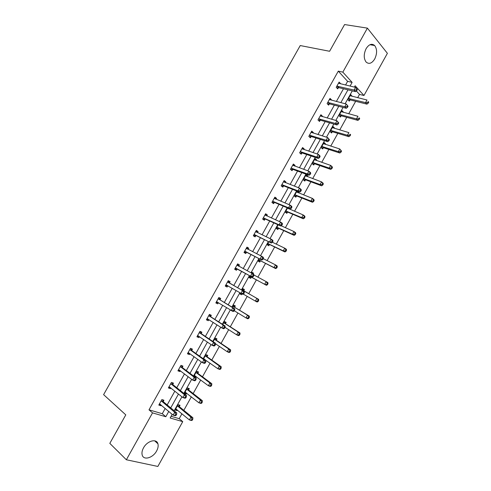 <?xml version="1.0" encoding="UTF-8"?>
<svg xmlns="http://www.w3.org/2000/svg" width="491" height="491" viewBox="0 0 491 491"><rect width="100%" height="100%" fill="white"/><g stroke="black" fill="none" stroke-linecap="round" stroke-linejoin="round"><path stroke-width="0.74" d="M143.507 447.872C147.208 440.795 156.604 438.242 157.918 443.79C158.489 445.896 158.053 448.283 156.617 450.953C153.002 457.956 143.495 460.705 142.175 454.954C141.647 452.868 142.089 450.505 143.507 447.872M366.133 48.627C368.974 44.233 371.816 43.202 374.651 45.528C377.211 49.118 377.229 53.611 374.701 59.018C371.84 63.468 368.974 64.474 366.096 62.044C363.61 58.472 363.628 53.998 366.133 48.627M171.089 416.294L179.197 418.67L182.744 421.646L157.85 466.45L126.359 459.76L109.812 443.373L125.788 414.87L103.607 394.647L300.24 45.553L329.596 51.279L344.578 24.55L367.403 28.134L387.393 53.329L363.966 95.499L355.14 85.741L354.379 87.11M357.669 97.709L359.498 94.419L363.966 95.499M179.197 418.67L181.934 413.741M183.83 410.335L191.337 396.838M193.172 393.537L200.709 379.979M202.488 376.781L210.062 363.168M211.781 360.069L219.385 346.401M221.048 343.405L228.677 329.682M230.291 326.785L237.951 313.006M239.51 310.208L247.2 296.374M248.698 293.679L256.4 279.833M257.898 277.139L265.545 263.385M267.092 260.604L274.665 246.979M276.255 244.119L283.761 230.617M285.4 227.671L292.832 214.303M294.52 211.271L301.885 198.033M303.616 194.921L310.907 181.799M312.681 178.607L319.905 165.614M321.728 162.343L328.884 149.473M330.75 146.115L337.833 133.374M339.747 129.937L346.763 117.318M348.72 113.802L355.668 101.306M172.783 384.361L173.464 383.14L171.433 382.44L168.37 387.921L170.414 388.608L170.813 387.896M191.766 350.347L192.447 349.132L190.477 348.322L187.433 353.778L189.409 354.57L189.919 353.661M210.651 316.517L211.326 315.308L209.418 314.4L206.392 319.825L208.307 320.715L208.921 319.61M229.426 282.871L230.101 281.668L228.254 280.662L225.246 286.05L227.1 287.045L227.769 285.842M246.899 247.268L248.771 248.213L246.991 247.108L243.99 252.472L245.782 253.565L246.451 252.368M248.771 248.213L248.108 249.397M265.422 214.088L267.337 214.941L265.619 213.738L262.642 219.072L264.367 220.263L265.036 219.072M267.337 214.941L266.791 215.923M283.841 181.093L285.805 181.854L284.148 180.547L281.183 185.856L282.853 187.145L283.516 185.96M285.805 181.854L285.369 182.64M302.168 148.276L304.175 148.945L302.579 147.539L299.627 152.818L301.235 154.205L301.891 153.026M304.175 148.945L303.843 149.534M320.39 115.637L322.44 116.214L320.905 114.716L317.972 119.964L319.518 121.449L320.175 120.277M322.44 116.214L322.219 116.606M338.514 83.169L340.607 83.66L339.134 82.065L336.218 87.288L337.704 88.865L338.354 87.699M345.554 85.047L347.603 81.359L338.293 71.134L149 409.819L162.275 413.71L165.209 408.444M167.173 404.922L174.864 391.137M176.766 387.724L184.487 373.872M186.328 370.576L194.086 356.662M195.866 353.471L203.661 339.496M205.379 336.415L213.204 322.384M214.862 319.408L222.718 305.316M224.319 302.444L232.212 288.297M233.753 285.529L241.652 271.363M243.192 268.602L251.036 254.534M252.626 251.687L260.396 237.754M262.034 234.815L269.731 221.018M271.419 217.992L279.035 204.33M280.772 201.212L288.315 187.685M290.101 184.475L297.571 171.083M299.412 167.793L306.801 154.53M308.686 151.148L316.008 138.026M317.941 134.559L325.189 121.559M327.172 118.006L334.346 105.142M336.372 101.502L343.473 88.773M329.467 99.378L331.535 99.912L330.032 98.372L327.11 103.601L328.626 105.135L329.277 103.963M311.288 131.932L313.319 132.558L311.754 131.109L308.814 136.369L310.392 137.805L311.048 136.633M313.319 132.558L313.043 133.049M293.017 164.663L295.005 165.375L293.373 164.025L290.42 169.315L292.059 170.653L292.716 169.475M295.005 165.375L294.618 166.062M274.647 197.572L276.586 198.376L274.899 197.118L271.928 202.439L273.622 203.679L274.285 202.495M276.586 198.376L276.095 199.26M256.173 230.66L258.07 231.556L256.314 230.396L253.331 235.748L255.087 236.889L255.756 235.698M258.07 231.556L257.462 232.636M237.595 263.925L239.448 264.919L237.632 263.857L234.63 269.24L236.453 270.283L237.122 269.08M239.448 264.919L238.779 266.116M220.054 299.67L220.723 298.46L218.851 297.503L215.831 302.916L217.716 303.855L218.385 302.659M201.224 333.407L201.899 332.192L199.96 331.339L196.922 336.777L198.873 337.618L199.432 336.611M182.29 367.329L182.971 366.114L180.964 365.359L177.914 370.828L179.927 371.564L180.381 370.754M163.251 401.442L163.933 400.214L161.864 399.57L158.796 405.069L160.876 405.701L161.22 405.081M126.359 459.76L152.535 412.882L165.817 416.736L168.769 411.44M149 409.819L152.535 412.882M338.293 71.134L342.835 72.128L367.403 28.134M172.188 414.312L170.144 417.988L182.744 421.646M352.28 90.878L345.112 103.761M343.062 107.443L335.813 120.455M333.812 124.051L326.49 137.192M324.539 140.702L317.143 153.978M315.24 157.402L307.771 170.813M305.918 174.145L298.375 187.691M296.57 190.938L288.947 204.618M287.192 207.773L279.496 221.594M277.789 224.657L270.019 238.62M268.362 241.59L260.512 255.688M258.91 258.573L250.981 272.806M249.428 275.598L241.443 289.929M239.89 292.728L231.918 307.047M230.297 309.95L222.362 324.207M220.686 327.221L212.775 341.423M211.038 344.541L203.17 358.682M201.365 361.91L193.528 375.989M191.668 379.328L183.867 393.346M181.94 396.796L174.176 410.752M350.052 86.097L352.121 82.396L342.835 72.128M170.745 407.892L178.472 394.021M180.387 390.591L188.151 376.658M189.999 373.332L197.799 359.338M199.591 356.128L207.423 342.067M209.148 338.968L217.016 324.852M218.685 321.857L226.584 307.679M228.192 304.794L236.128 290.555M237.675 287.775L245.617 273.524M247.163 270.75L255.05 256.59M256.646 253.724L264.459 239.712M266.104 236.754L273.837 222.877M275.537 219.827L283.197 206.085M284.94 202.949L292.526 189.342M294.324 186.12L301.83 172.648M303.671 169.334L311.104 155.997M313 152.591L320.359 139.389M322.305 135.903L329.584 122.83M331.578 119.252L338.79 106.314M340.828 102.656L347.966 89.847M359.498 94.419L356.374 90.982M177.398 409.985L177.042 410.623L175.066 410.022L178.055 404.652L180.025 405.271L179.356 406.468M186.733 393.211L186.328 393.935L184.383 393.285L187.366 387.933L189.299 388.602L188.636 389.793M193.871 376.247L196.645 371.257L198.554 371.975L197.891 373.166M196.044 376.48L195.59 377.297L194.97 377.07M203.513 358.927L205.907 354.625L207.785 355.392L207.122 356.583M205.33 359.799L205.158 360.106M213.125 341.656L215.138 338.041L216.985 338.858L216.328 340.042M222.718 324.434L224.35 321.501L226.167 322.366L225.504 323.551M232.421 311.122L230.66 310.171M232.274 307.268L233.532 305.009L235.318 305.924L234.661 307.096M242.008 293.906L241.523 294.772L239.761 293.827L240.252 292.937M241.811 290.138L242.689 288.555L244.45 289.518L243.794 290.69M251.288 277.225L250.637 278.397L248.9 277.403L249.796 275.801M251.349 273.002L251.828 272.149L253.552 273.162L253.092 273.99M260.377 260.899L259.727 262.071L258.02 261.028L259.279 258.763M260.887 255.879L262.617 256.873M269.436 244.616L268.792 245.782L267.11 244.696L268.743 241.775M278.477 228.376L277.832 229.543L276.181 228.407L278.17 224.829M287.493 212.186L286.848 213.346L285.228 212.161L287.579 207.939M289.42 208.718L289.242 209.043M296.484 196.032L295.84 197.186L294.25 195.958L296.957 191.091M298.111 191.545L298.712 192.018L298.276 192.81M305.445 179.921L304.807 181.075L303.248 179.798L306.126 174.63L307.673 175.919L307.286 176.619M314.387 163.853L313.749 165.007L312.221 163.681L315.087 158.525L316.609 159.863L316.272 160.471M323.311 147.828L322.673 148.976L321.169 147.613L324.029 142.47L325.527 143.851L325.238 144.366M332.204 131.846L331.566 132.993L330.093 131.582L332.947 126.451L334.414 127.881L334.175 128.304M341.073 115.907L340.441 117.048L338.993 115.594L341.84 110.475L343.277 111.948L343.092 112.286M349.923 100.011L349.291 101.152L347.873 99.648L350.715 94.542L351.986 96.31M347.603 81.359L352.121 82.396M162.275 413.71L165.817 416.736M350.138 95.573L352.121 96.064M341.319 111.42L343.277 111.948M332.468 127.31L334.414 127.881M323.6 143.237L325.527 143.851M314.706 159.213L316.609 159.863M305.789 175.226L307.673 175.919M296.852 191.281L298.712 192.018M262.274 256.658L262.636 256.842M251.791 272.21L253.552 273.162M225.277 285.989L227.1 287.045M239.792 293.765L241.523 294.772M215.917 302.757L217.716 303.855M231.666 310.748L232.384 311.19M206.533 319.561L208.307 320.715M197.124 336.421L198.873 337.618M187.685 353.317L189.409 354.57M178.227 370.269L179.927 371.564M193.963 376.075L195.59 377.297M168.738 387.264L170.414 388.608M184.726 392.671L186.328 393.935M159.219 404.308L160.876 405.701M175.459 409.31L177.042 410.623M337.409 86.091L338.894 87.674L355.539 91.664L354.072 90.056L336.869 86.121M356.178 90.031L354.072 90.056L355.558 87.386L357.356 89.601L356.767 88.957L356.178 90.031L356.761 90.669L357.356 89.601M338.477 83.237L355.558 87.386L356.767 88.957M338.894 87.674L336.863 87.969M355.539 91.664L356.761 90.669M348.45 100.256L350.457 99.992L366.937 104.141L365.543 102.613L366.992 100.011L350.077 95.684M348.506 98.507L365.543 102.613L367.606 102.594L368.158 103.208L368.741 102.165L368.182 101.551L367.606 102.594M368.182 101.551L368.741 102.165M368.158 103.208L366.937 104.141M328.301 102.416L329.811 103.951L346.284 108.29L344.786 106.737L327.761 102.435M346.885 106.719L344.786 106.737L346.278 104.061L348.082 106.271L347.481 105.645L346.885 106.719L347.487 107.339L348.082 106.271M329.375 99.538L346.278 104.061L347.481 105.645M329.811 103.951L327.724 104.227M346.284 108.29L347.487 107.339M319.162 118.785L320.709 120.27L336.998 124.966L335.476 123.462L318.628 118.791M337.575 123.45L335.476 123.462L336.967 120.78L338.778 122.983L338.17 122.376L337.575 123.45L338.182 124.057L338.778 122.983M320.249 115.888L336.967 120.78L338.17 122.376M320.709 120.27L318.555 120.522M320.285 115.821L320.605 116.152M336.998 124.966L338.182 124.057M339.539 116.146L341.533 115.882L357.921 120.387L356.497 118.908L357.951 116.293L341.202 111.623M339.631 114.446L356.497 118.908L358.553 118.896L359.124 119.485L359.707 118.441L359.136 117.846L358.553 118.896M359.136 117.846L359.707 118.441M359.124 119.485L357.921 120.387M332.659 127.856L332.346 127.531M330.603 132.073L332.732 131.852L348.886 136.676L347.432 135.246L348.886 132.625L332.309 127.599M330.731 130.434L347.432 135.246L349.482 135.24L350.065 135.817L350.648 134.767L350.065 134.19L349.482 135.24M350.065 134.19L350.648 134.767M350.065 135.817L348.886 136.676M309.999 135.197L311.576 136.633L327.693 141.69L326.134 140.236L309.471 135.191M328.233 140.236L326.134 140.236L327.632 137.548L329.455 139.739L328.835 139.156L328.233 140.236L328.853 140.819L329.455 139.739M311.098 132.282L327.632 137.548L328.835 139.156M311.576 136.633L309.355 136.86M311.19 132.116L311.644 132.613M327.693 141.69L328.853 140.819M323.919 143.943L323.477 143.464M321.636 148.036L323.833 147.84L339.821 153.008L338.336 151.627L339.797 148.994L323.391 143.618M321.808 146.459L338.336 151.627L340.386 151.627L340.981 152.185L341.564 151.136L340.969 150.577L340.386 151.627M340.969 150.577L339.797 148.994L341.564 151.136M340.981 152.185L339.821 153.008M300.811 151.651L302.419 153.045L318.364 158.458L316.775 157.052L300.289 151.639M318.868 157.065L316.775 157.052L318.278 154.358L319.862 155.77L320.101 156.549L319.469 155.985L318.868 157.065L319.5 157.623L320.101 156.549M301.916 148.724L318.278 154.358L319.469 155.985M302.419 153.045L300.118 153.241M302.063 148.46L302.652 149.135M318.364 158.458L319.5 157.623M315.154 160.084L314.584 159.434M312.638 164.043L314.909 163.871L330.731 169.389L329.216 168.051L330.682 165.418L314.449 159.679M312.859 162.527L329.216 168.051L331.265 168.063L331.873 168.597L332.456 167.548L331.855 167.008L331.265 168.063M331.855 167.008L330.682 165.418L332.186 166.762L332.456 167.548M331.873 168.597L330.731 169.389M291.599 168.155L293.237 169.493L309.005 175.275L307.384 173.924L291.083 168.131M309.477 173.937L307.384 173.924L308.888 171.218L310.508 172.58L310.723 173.397L310.079 172.857L309.477 173.937L310.122 174.483L310.723 173.397M292.716 165.209L308.888 171.218L310.079 172.857M293.237 169.493L290.85 169.671M292.912 164.847L293.63 165.706M309.005 175.275L310.122 174.483M306.359 176.275L305.666 175.453M303.604 180.093L305.961 179.952L321.617 185.813L320.071 184.524L321.537 181.879L305.482 175.784M303.892 178.644L320.071 184.524L322.121 184.542L322.734 185.058L323.323 184.002L322.71 183.487L322.121 184.542M322.71 183.487L321.537 181.879L323.078 183.174L323.323 184.002M322.734 185.058L321.617 185.813M282.362 184.702L284.025 185.991L299.62 192.141L297.969 190.833L281.846 184.665M300.056 190.864L297.969 190.833L299.479 188.121L301.124 189.434L301.321 190.299L300.664 189.778L300.056 190.864L300.719 191.386L301.321 190.299M283.485 181.738L299.479 188.121L300.664 189.778M284.025 185.991L281.546 186.138M283.743 181.277L284.577 182.333M299.62 192.141L300.719 191.386M297.54 192.515L296.724 191.508M294.539 196.179L296.987 196.069L312.479 202.28L310.901 201.034L312.374 198.389L296.49 191.932M294.895 194.798L310.901 201.034L312.951 201.065L313.577 201.562L314.166 200.506L313.54 200.009L312.951 201.065M313.54 200.009L312.374 198.389L313.945 199.634L314.166 200.506M313.577 201.562L312.479 202.28M273.1 201.292L274.794 202.537L290.212 209.049L288.524 207.797L272.591 201.249M290.617 207.834L288.524 207.797L290.04 205.078L291.722 206.337L291.893 207.245L291.218 206.742L290.617 207.834L291.286 208.331L291.893 207.245M274.23 198.309L290.04 205.078L291.218 206.742M274.794 202.537L272.204 202.642M274.543 197.756L275.5 199.008M290.212 209.049L291.286 208.331M288.69 208.81L288.229 208.215M285.431 212.308L287.996 212.229L303.315 218.79L301.707 217.599L303.186 214.941L287.474 208.123M285.872 210.995L301.707 217.599L303.757 217.636L304.395 218.114L304.985 217.053L304.346 216.574L303.757 217.636M304.346 216.574L303.186 214.941L304.782 216.138L304.985 217.053M304.395 218.114L303.315 218.79M263.814 217.93L265.539 219.127L280.772 226.007L279.054 224.804L263.305 217.875M281.14 224.847L279.054 224.804L280.576 222.079L282.288 223.282L282.435 224.24L281.748 223.755L281.14 224.847L281.828 225.332L282.435 224.24M264.956 214.929L280.576 222.079L281.748 223.755M265.539 219.127L262.82 219.195M265.318 214.279L266.392 215.745M280.772 226.007L281.828 225.332M276.286 228.475L278.974 228.438L294.127 235.342L292.489 234.201L293.968 231.537L281.159 225.762M276.832 227.241L292.489 234.201L294.532 234.25L295.183 234.71L295.778 233.642L295.128 233.182L294.532 234.25M295.128 233.182L293.968 231.537L295.6 232.691L295.778 233.642M295.183 234.71L294.127 235.342M254.498 234.612L271.308 243.008L254 234.551M271.646 241.916L269.559 241.86L271.087 239.123L272.83 240.283L272.953 241.284L272.253 240.823L271.646 241.916L272.345 242.376L272.953 241.284M255.651 231.592L271.087 239.123L272.253 240.823M256.253 235.76L253.387 235.784M256.069 230.844L257.253 232.538M271.308 243.008L272.345 242.376M267.122 244.684L269.933 244.684L284.909 251.944L283.246 250.852L284.731 248.182L272.407 242.266M267.767 243.524L283.246 250.852L285.289 250.913L285.952 251.349L286.541 250.281L285.879 249.839L285.289 250.913M285.879 249.839L284.731 248.182L286.388 249.281L286.541 250.281M285.952 251.349L284.909 251.944M245.156 251.343L261.82 260.064L244.665 251.269M262.12 259.027L260.04 258.966L261.568 256.222L263.342 257.327L263.44 258.37L262.734 257.928L262.12 259.027L262.832 259.469L263.44 258.37M246.316 248.305L261.568 256.222L262.734 257.928M246.948 252.435L244.027 252.417M246.795 247.458L248.084 249.379M261.82 260.064L262.832 259.469M258.076 260.924L260.868 260.973L275.672 268.595L273.978 267.552L275.463 264.87L263.28 258.665M258.671 259.856L273.978 267.552L276.691 268.037L277.286 266.963L276.611 266.545L276.016 267.62M276.611 266.545L275.463 264.87L277.151 265.926L277.286 266.963M276.691 268.037L275.672 268.595M235.79 268.117L252.306 277.163L235.306 268.037M252.57 276.194L250.49 276.12L252.024 273.364L253.829 274.42L253.908 275.512L253.184 275.089L252.57 276.194L253.295 276.611L253.908 275.512M236.963 265.06L252.024 273.364L253.184 275.089M237.613 269.166L234.716 269.086M237.491 264.115L238.884 266.282M252.306 277.163L253.295 276.611M252.423 273.597L251.668 272.437M249.011 277.206L251.773 277.311L266.41 285.289L264.68 284.295L266.171 281.607L253.865 274.96M249.557 276.23L264.68 284.295L267.405 284.768L268.006 283.694L267.313 283.295L266.717 284.369M267.313 283.295L266.171 281.607L267.896 282.607L268.006 283.694M267.405 284.768L266.41 285.289M243.726 293.802L244.346 292.697L243.604 292.298L242.99 293.403L243.726 293.802L242.763 294.312L225.915 284.848M242.99 293.403L240.915 293.317L242.45 290.562L244.291 291.562L229.757 283.246L228.168 280.815M227.579 281.865L242.45 290.562L243.604 292.298M227.977 285.848L225.381 285.799M244.346 292.697L244.291 291.562M243.211 294.072L255.363 301.081L256.854 298.387L258.61 299.338L244.119 291.065L242.579 288.757M239.921 293.538L241.388 293.575M257.996 300.087L257.394 301.167L258.094 301.548L258.696 300.467L256.854 298.387L242.038 289.733M258.094 301.548L257.118 302.026L255.363 301.081L257.394 301.167M258.61 299.338L258.696 300.467M234.139 311.036L234.753 309.931L234.004 309.551L233.385 310.662L234.139 311.036L233.188 311.509L216.506 301.701M233.385 310.662L231.31 310.57L232.851 307.802L234.729 308.747L220.373 300.056L218.814 297.564M218.176 298.712L232.851 307.802L234.004 309.551M218.36 302.646L216.028 302.566M234.753 309.931L234.729 308.747M234.287 310.772L246.016 317.916L247.513 315.216L249.299 316.118L234.986 307.476L233.47 305.114M248.649 316.928L248.047 318.015L248.759 318.371L249.36 317.29L247.513 315.216L232.875 306.188M248.759 318.371L247.802 318.812L246.016 317.916L248.047 318.015M249.299 316.118L249.36 317.29M224.516 328.326L225.136 327.215L224.375 326.859L223.755 327.97L224.516 328.326L223.595 328.755L221.68 327.865L207.067 318.61M223.755 327.97L221.68 327.865L223.227 325.091L225.136 325.987L210.964 316.91L209.479 314.424M208.743 315.609L223.227 325.091L224.375 326.859M208.73 319.488L206.637 319.371M225.136 327.215L225.136 325.987M225.056 327.356L236.644 334.801L238.147 332.094L239.958 332.941L225.823 323.937L224.338 321.519M239.277 333.819L238.675 334.905L239.399 335.243L240.001 334.156L239.277 333.819L238.147 332.094L223.687 322.685M239.399 335.243L238.46 335.641L236.644 334.801L238.675 334.905M239.958 332.941L240.001 334.156M214.874 345.658L215.494 344.547L214.714 344.209L214.094 345.326L214.874 345.658L213.972 346.045L212.026 345.216L197.603 335.562M214.094 345.326L212.026 345.216L213.573 342.43L215.512 343.27L201.531 333.812L200.156 331.425M199.278 332.554L213.573 342.43L214.714 344.209M199.076 336.366L197.229 336.231M215.494 344.547L215.512 343.27M215.506 343.774L227.247 351.728L228.751 349.009L230.598 349.813L216.641 340.441L215.248 338.09M229.874 350.752L229.272 351.838L230.009 352.157L230.617 351.071L229.874 350.752L228.751 349.009L214.481 339.232M230.009 352.157L229.094 352.52L227.247 351.728L229.272 351.838M230.598 349.813L230.617 351.071M205.201 363.045L205.821 361.928L205.029 361.615L204.409 362.732L205.201 363.045L204.317 363.389L202.341 362.61L188.114 352.556M204.409 362.732L202.341 362.61L203.894 359.823L205.864 360.609L192.073 350.764L190.796 348.457M189.796 349.543L203.894 359.823L205.029 361.615M189.397 353.281L187.795 353.127M205.821 361.928L205.864 360.609M203.605 358.761L217.82 368.704L219.336 365.979L221.208 366.728L207.429 356.994L206.134 354.723M204.146 359.381L204.845 359.449M220.453 367.734L219.845 368.827L220.6 369.122L221.202 368.029L220.453 367.734L219.336 365.979L205.244 355.822M220.6 369.122L219.704 369.441L217.82 368.704L219.845 368.827M221.208 366.728L221.202 368.029M195.498 380.476L196.118 379.359L195.314 379.07L194.694 380.187L195.498 380.476L194.639 380.783L192.625 380.059L178.595 369.6M194.694 380.187L192.625 380.059L194.184 377.26L196.191 377.99L182.591 367.759L181.4 365.519M180.283 366.581L194.184 377.26L195.314 379.07M179.7 370.239L178.331 370.079M196.118 379.359L196.191 377.99M194.338 375.4L208.374 385.723L209.89 382.992L211.799 383.692L198.192 373.59L196.989 371.386M194.092 375.842L195.406 376.002M211.001 384.76L210.394 385.858L211.161 386.129L211.762 385.042L211.001 384.76L209.89 382.992L195.983 372.454M211.161 386.129L210.283 386.411L208.374 385.723L210.394 385.858M211.799 383.692L211.762 385.042M185.77 397.962L186.396 396.838L185.573 396.568L184.954 397.692L185.77 397.962L184.935 398.226L182.891 397.55L169.051 386.693M184.954 397.692L182.891 397.55L184.45 394.746L186.494 395.427L173.078 384.803L171.967 382.624M170.745 383.667L184.45 394.746L185.573 396.568M169.984 387.233L168.843 387.074M186.396 396.838L186.494 395.427M185.052 392.088L198.898 402.792L200.414 400.055L202.353 400.699L188.931 390.228L187.808 388.086M184.855 392.438L185.948 392.597M201.525 401.841L200.917 402.933L201.691 403.191L202.298 402.092L201.525 401.841L200.414 400.055L186.697 389.13M201.691 403.191L200.844 403.43L198.898 402.792L200.917 402.933M202.353 400.699L202.298 402.092M176.011 415.496L176.637 414.367L175.809 414.122L175.183 415.251L176.011 415.496L175.201 415.711L173.12 415.098L159.483 403.835M175.183 415.251L173.12 415.098L174.686 412.28L176.76 412.906L163.54 401.896L162.496 399.766M161.177 400.797L174.686 412.28L175.809 414.122M160.238 404.259L159.33 404.111M176.637 414.367L176.76 412.906M175.735 408.819L189.391 419.909L190.919 417.166L192.889 417.755L179.651 406.91L178.589 404.817M175.588 409.077L176.472 409.224M192.018 418.958L191.41 420.063L192.202 420.296L192.81 419.197L192.018 418.958L190.919 417.166L177.386 405.854M192.202 420.296L191.367 420.499L189.391 419.909L191.41 420.063M192.889 417.755L192.81 419.197M337.035 86.091L338.52 87.668M350.089 99.986L348.671 98.476M350.457 99.992L349.046 98.488M327.927 102.404L329.443 103.939M318.794 118.767L320.335 120.252M341.239 115.882L339.797 114.421M341.607 115.901L340.165 114.44M332.364 131.827L330.891 130.41M332.732 131.852L331.259 130.434M309.631 135.172L311.208 136.608M323.471 147.809L321.967 146.441M323.833 147.84L322.329 146.471M300.449 151.621L302.057 153.008M314.547 163.834L313.019 162.509M314.909 163.871L313.381 162.546M291.243 168.112L292.875 169.456M305.605 179.909L304.046 178.626M305.961 179.952L304.402 178.669M282.006 184.653L283.669 185.948M296.638 196.019L295.048 194.786M296.987 196.069L295.404 194.835M272.744 201.236L274.444 202.482M287.646 212.173L286.032 210.989M287.996 212.229L286.382 211.044M265.036 215.046L265.416 215.31M263.464 217.869L265.189 219.066M278.63 228.37L276.985 227.235M278.974 228.438L277.329 227.296M255.731 231.715L256.271 232.065M254.154 234.545L255.909 235.692M269.59 244.61L267.914 243.524M269.933 244.684L268.258 243.591M246.402 248.428L247.286 248.98M244.819 251.263L246.605 252.362M260.525 260.899L258.825 259.856M260.868 260.973L259.162 259.929M237.043 265.189L238.859 266.245M235.453 268.037L237.276 269.08M251.441 277.225L249.704 276.23M251.773 277.311L250.042 276.316M227.658 281.994L229.506 283M227.91 282.239L229.757 283.246M226.069 284.848L227.916 285.842M244.119 291.065L242.364 290.107M243.874 290.819L242.118 289.862M218.25 298.847L220.128 299.798M218.495 299.099L220.373 300.056M216.654 301.707L217.611 302.192M234.986 307.476L233.2 306.568M234.741 307.231L232.955 306.323M208.816 315.744L210.725 316.652M209.056 316.008L210.964 316.91M207.214 318.616L207.81 318.892M225.823 323.937L224.006 323.078M225.584 323.679L223.767 322.82M199.358 332.695L201.298 333.542M199.591 332.959L201.531 333.812M197.75 335.568L198.186 335.758M216.641 340.441L214.788 339.631M216.402 340.177L214.555 339.367M189.87 349.684L191.84 350.488M190.103 349.96L192.073 350.764M188.256 352.569L188.605 352.71M204.09 358.915L203.747 358.774M207.429 356.994L205.551 356.233M207.196 356.724L205.318 355.957M180.357 366.728L182.357 367.477M180.584 367.01L182.591 367.759M198.192 373.59L196.283 372.872M197.965 373.307L196.056 372.595M170.813 383.815L172.85 384.514M171.04 384.109L173.078 384.803M188.931 390.228L186.991 389.566M188.71 389.94L186.764 389.277M161.251 400.951L163.319 401.595M161.465 401.251L163.54 401.896M179.651 406.91L177.674 406.296M179.424 406.616L177.454 406.002M157.918 443.79L154.64 440.808M374.651 45.528L369.981 44.699M337.366 86.085L338.851 87.668M350.414 99.986L349.003 98.476M328.221 102.398L329.737 103.932M319.052 118.761L320.598 120.246M341.533 115.882L340.085 114.421M332.622 131.827L331.149 130.41M309.858 135.166L311.429 136.602M323.692 147.809L322.188 146.441M300.639 151.615L302.241 153.008M314.737 163.834L313.203 162.509M291.396 168.112L293.029 169.45M305.758 179.902L304.199 178.626M282.122 184.653L283.792 185.942M296.754 196.019L295.171 194.786M272.83 201.236L274.53 202.482M287.732 212.173L286.112 210.989M263.514 217.869L265.238 219.06M278.679 228.37L277.034 227.229M254.172 234.545L255.928 235.692M269.608 244.61L267.939 243.518"/></g></svg>
